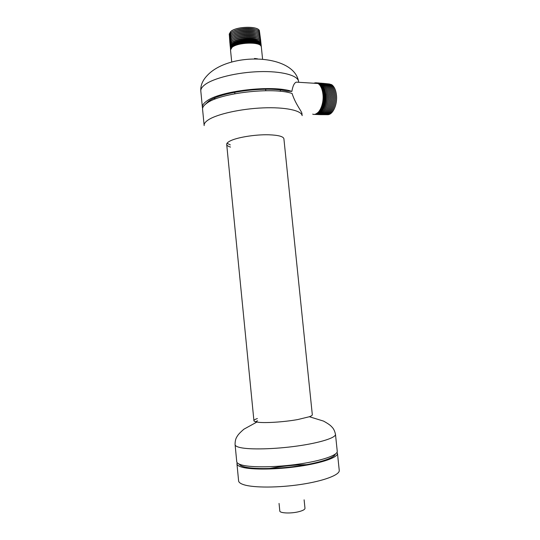<?xml version="1.0" encoding="UTF-8"?>
<svg xmlns="http://www.w3.org/2000/svg" width="540" height="540" viewBox="0 0 540 540"><rect width="100%" height="100%" fill="white"/><g stroke="black" fill="none" stroke-linecap="round" stroke-linejoin="round"><path stroke-width="0.81" d="M254.509 58.455L257.526 58.84M205.22 104.45L208.507 101.291C220.327 92.009 266.861 85.914 287.111 91.139L291.877 91.402C272.862 84.665 219.497 90.842 206.55 101.196C203.492 103.37 202.109 105.449 202.399 107.433L202.622 108.25M291.877 91.402C292.768 86.035 294.233 82.944 296.278 82.134L298.499 82.269M230.533 147.069C228.184 146.394 226.908 145.537 226.706 144.504C226.557 143.505 227.475 142.439 229.473 141.318C235.784 137.585 255.076 134.352 268.866 134.791C278.215 135.135 283.223 136.431 283.892 138.692L283.912 138.861M230.324 144.909L227.036 143.282M204.161 125.591C203.884 123.775 205.288 121.858 208.359 119.84C217.087 114.095 240.732 108.797 262.94 107.892C285.174 106.947 301.523 110.477 302.157 115.641L301.954 113.697C302.083 111.645 295.61 104.578 292.093 93.481C273.085 86.825 219.713 92.995 206.753 103.268C203.688 105.422 202.304 107.48 202.595 109.451L204.127 125.253M283.892 138.692L312.316 414.754C312.309 415.341 311.33 415.996 309.38 416.732L297.864 419.533C284.074 422.057 264.141 423.299 257.202 422.125L256.844 422.064C254.9 421.726 253.928 421.268 253.922 420.687C253.962 420.039 255.103 419.324 257.357 418.541M337.237 451.123L337.257 451.366C337.568 455.254 321.739 460.769 299.12 464.056C276.548 467.363 251.735 467.701 241.954 465.041C238.505 464.11 236.763 462.956 236.729 461.572L235.109 444.812M255.373 421.74L257.58 420.788M237.188 462.719L236.939 463.698C236.972 465.102 238.714 466.276 242.17 467.228C251.957 469.942 276.777 469.638 299.349 466.31C321.968 463.01 337.797 457.441 337.48 453.485L337.014 452.331M239.24 464.123C239.747 465.183 241.38 466.081 244.134 466.83C253.368 469.355 276.311 469.132 297.574 466.115C318.87 463.118 334.496 457.947 335.293 454.12M304.978 508.268L304.985 508.356C304.884 509.544 302.812 510.658 298.769 511.704C290.885 513.736 279.49 513.223 279.801 510.914L279.052 503.422M261.34 46.994L261.09 46.177C259.288 41.553 237.566 42.397 232.018 47.358L230.519 49.984L231.721 62.073M258.748 41.236C254.354 37.861 237.013 39.272 232.409 43.403L231.917 43.834M260.118 43.355C257.918 39.015 237.519 39.92 232.288 44.638L230.992 46.177M230.715 47.952L230.418 47.507M230.357 47.378L231.707 44.226C237.668 38.84 261.158 38.516 261.009 43.753L260.982 44.408M261.002 43.686L260.989 43.544C261.131 38.3 237.641 38.623 231.687 44.017L230.195 46.737M230.195 46.703L230.384 47.27M230.452 47.399L230.735 47.79M260.834 45.299L260.618 44.732C258.842 40.176 237.593 40.993 232.166 45.873L230.681 48.222M230.486 48.762L231.849 45.65C237.809 40.284 261.299 39.953 261.158 45.164L261.131 45.792M261.144 45.043L261.131 44.901C261.272 39.69 237.782 40.021 231.822 45.387L230.337 48.148M230.337 48.094L230.519 48.634M230.58 49.106L230.607 48.769M261.212 46.433L261.009 45.941C259.214 41.324 237.566 42.161 232.045 47.108L230.533 49.403M230.506 49.775L231.991 47.075C237.951 41.729 261.448 41.391 261.299 46.575L261.266 46.265C261.414 41.074 237.924 41.411 231.957 46.757L230.479 49.559M230.661 46.642L230.269 46.096M230.222 45.995L230.074 45.475L231.566 42.802C237.519 37.388 261.009 37.078 260.867 42.343L260.834 43.025M260.867 42.336L260.854 42.188C260.989 36.916 237.506 37.226 231.552 42.64L230.054 45.326M230.094 44.604L229.932 44.064L231.424 41.384C237.377 35.944 260.861 35.647 260.726 40.932L260.712 40.824C260.854 35.532 237.364 35.829 231.41 41.27L229.919 43.936M229.966 43.22L229.79 42.653L231.282 39.96C237.229 34.499 260.719 34.209 260.577 39.528L260.537 40.257M260.584 39.569L260.577 39.467C260.712 34.148 237.222 34.439 231.275 39.899L229.777 42.552M259.477 31.253L259.45 31.104C259.261 25.805 236.446 26.109 230.681 31.563L229.21 34.175M259.45 31.948L259.457 31.158C259.268 25.859 236.453 26.163 230.681 31.61L229.21 34.229L229.372 34.857M259.659 32.623L259.639 32.481C259.45 27.189 236.567 27.506 230.776 32.947L229.298 35.566M259.639 33.325L259.646 32.535C259.457 27.243 236.567 27.56 230.782 33.001L229.304 35.613L229.466 36.248M259.848 34L259.821 33.858C259.639 28.573 236.682 28.904 230.877 34.337L229.392 36.95M259.821 34.702L259.828 33.912C259.646 28.627 236.689 28.957 230.877 34.391L229.399 36.997L229.561 37.631M260.03 35.377L260.01 35.235C259.828 29.963 236.804 30.301 230.978 35.728L229.487 38.333M260.003 36.079L260.017 35.282C259.834 30.017 236.804 30.355 230.978 35.782L229.493 38.387L229.655 39.015M260.213 36.754L260.192 36.612C260.017 31.347 236.918 31.698 231.073 37.118L229.581 39.717M260.185 37.456L260.199 36.659C260.024 31.401 236.925 31.752 231.079 37.172L229.581 39.771L229.75 40.406M260.401 38.131L260.375 37.989C260.206 32.738 237.04 33.095 231.174 38.509L229.675 41.108M260.368 38.84L260.381 38.036C260.213 32.791 237.04 33.149 231.174 38.563L229.675 41.155L229.844 41.796M255.879 36.268C248.258 34.594 240.881 35.309 233.739 38.414M256.547 36.45C251.12 34.175 237.992 35.444 233.118 38.718M255.656 34.87C248.096 33.21 240.766 33.919 233.678 36.997M256.338 35.053C250.911 32.798 237.924 34.054 233.05 37.307M255.434 33.473C247.928 31.826 240.658 32.528 233.618 35.586M256.122 33.662C250.709 31.415 237.85 32.657 232.983 35.897M255.218 32.076C247.766 30.449 240.543 31.145 233.557 34.175M255.906 32.265C250.506 30.038 237.776 31.266 232.909 34.486M254.995 30.679C247.597 29.066 240.428 29.754 233.489 32.758M255.697 30.868C250.297 28.661 237.701 29.876 232.841 33.075M254.772 29.288C247.428 27.682 240.314 28.37 233.429 31.347M255.481 29.471C250.094 27.284 237.62 28.485 232.774 31.671M256.082 37.665C248.42 35.977 241.002 36.7 233.82 39.818M256.77 37.854C251.336 35.552 238.059 36.835 233.185 40.136M260.712 40.824L260.685 41.641M256.284 39.056C248.582 37.368 241.117 38.09 233.894 41.222M256.993 39.251C251.552 36.929 238.12 38.232 233.246 41.553M233.827 45.59C241.387 42.424 249.183 41.675 257.222 43.328M233.861 44.132C241.299 40.973 248.981 40.23 256.898 41.897M233.894 42.667C241.218 39.521 248.778 38.792 256.574 40.473M323.899 108.155C325.721 104.092 326.403 99.569 325.957 94.588L325.006 90.052M319.869 112.516C323.798 108.574 325.512 102.553 325.013 94.446C324.533 90.356 323.365 87.291 321.509 85.252M316.258 83.383L316.805 83.167M317.918 82.931L320.733 83.666C323.359 85.482 324.999 89.026 325.654 94.291C326.93 104.537 321.536 115.695 316.163 114.439M316.75 114.487C322.016 115.189 327.071 104.24 325.836 94.297C325.181 89.033 323.541 85.496 320.922 83.68L318.627 82.931M316.771 83.416L317.945 83.39M318.114 83.416L318.472 83.491M316.697 113.92C321.995 111.166 324.452 104.625 324.068 94.311C323.541 89.843 322.232 86.596 320.139 84.578L317.912 83.302M317.648 83.241L315.617 83.349M316.143 82.937L316.487 82.877M316.69 82.856L319.505 83.592C322.13 85.408 323.764 88.952 324.419 94.223C325.694 104.463 320.321 115.621 314.969 114.392M315.556 114.439C320.821 115.169 325.883 104.2 324.648 94.237C323.993 88.965 322.353 85.421 319.734 83.606L317.419 82.856M314.442 83.275L317.304 83.099M315.178 114.257C320.828 111.821 323.474 105.125 323.123 94.169C322.582 89.62 321.253 86.312 319.127 84.254C317.48 82.782 315.731 82.445 313.889 83.234M315.961 82.769L318.276 83.511C320.888 85.334 322.529 88.877 323.183 94.156C324.419 104.139 319.356 115.121 314.105 114.379M314.354 114.392C319.619 115.148 324.689 104.159 323.453 94.169C322.799 88.897 321.165 85.347 318.546 83.531L316.217 82.782M315.407 82.836L314.078 83.248M312.687 114.122C318.202 116.593 324.304 105.023 322.934 94.142C322.394 89.573 321.057 86.252 318.924 84.186L318.033 83.498L313.565 83.214M319.147 83.012L321.962 83.747C324.594 85.556 326.234 89.1 326.889 94.358C328.172 104.612 322.745 115.769 317.358 114.48M317.945 114.534C323.21 115.209 328.259 104.281 327.024 94.365C326.369 89.107 324.729 85.57 322.103 83.754L321.962 83.747M320.369 83.086L323.19 83.822C325.822 85.637 327.463 89.168 328.118 94.426C329.4 104.679 323.946 115.844 318.553 114.527M319.14 114.588C324.405 115.229 329.441 104.321 328.212 94.433C327.557 89.174 325.917 85.644 323.285 83.828L323.19 83.822M321.59 83.16L324.412 83.896C327.044 85.712 328.691 89.242 329.346 94.493C330.635 104.753 325.154 115.918 319.748 114.575M320.328 114.635C325.6 115.25 330.629 104.362 329.4 94.5C328.745 89.249 327.098 85.712 324.466 83.903L324.412 83.896M327.591 114.662C332.775 115.047 337.628 104.497 336.44 94.972C335.812 89.937 334.233 86.515 331.695 84.692L328.887 83.869M327.004 114.622C332.336 115.729 337.649 104.888 336.4 94.966C335.772 89.937 334.186 86.508 331.648 84.686M326.416 114.656C331.601 115.047 336.467 104.456 335.273 94.892C334.645 89.843 333.059 86.4 330.514 84.571L327.706 83.747M325.822 114.622C331.162 115.729 336.481 104.848 335.225 94.885C334.598 89.836 333.018 86.4 330.473 84.571M325.235 114.656C330.426 115.047 335.3 104.416 334.105 94.811C333.47 89.741 331.884 86.292 329.339 84.456L326.525 83.626M324.641 114.615C329.987 115.729 335.313 104.807 334.058 94.811C333.43 89.741 331.837 86.285 329.292 84.449M324.054 114.656C329.252 115.047 334.132 104.375 332.93 94.736C332.296 89.647 330.71 86.177 328.158 84.341L325.337 83.504M323.46 114.615C328.813 115.729 334.145 104.767 332.883 94.73C332.255 89.64 330.662 86.177 328.111 84.335M322.866 114.649C328.077 115.04 332.957 104.328 331.756 94.655C331.121 89.546 329.528 86.069 326.97 84.22L324.149 83.39M322.272 114.608C327.632 115.736 332.971 104.726 331.709 94.648C331.074 89.539 329.481 86.062 326.93 84.213M321.678 114.649C326.896 115.04 331.783 104.288 330.581 94.574C329.94 89.444 328.347 85.955 325.789 84.105L322.934 83.268M321.071 114.602C326.437 115.756 331.803 104.699 330.534 94.574C329.9 89.444 328.3 85.955 325.742 84.098M280.321 89.991L280.422 91.321M298.62 81.783L298.579 81.412C297.851 75.35 281.455 70.929 259.254 71.645C237.087 72.313 213.556 78.104 204.944 84.672C201.899 86.981 200.536 89.208 200.84 91.341L202.365 107.069M213.826 98.368L215.75 98.82M335.455 434.14L335.482 434.389C335.745 437.812 319.882 442.861 297.29 446.026C274.732 449.206 249.986 449.8 240.253 447.579C236.824 446.803 235.103 445.804 235.082 444.589C235.049 441.173 235.71 438.494 237.06 436.543C237.478 435.962 237.985 434.282 243.898 429.199L256.844 422.064M236.966 463.955L238.592 480.735C238.64 482.301 240.401 483.638 243.871 484.745C253.719 487.89 278.593 487.843 301.185 484.4C323.825 480.971 339.626 474.93 339.262 470.509L339.235 470.239M306.828 464.623C294.212 464.906 281.698 466.209 269.271 468.538M298.674 82.283L298.579 81.412C293.531 53.359 228.555 51.941 207.083 75.668C202.527 80.467 200.435 85.583 200.806 91.01M337.257 451.366L335.482 434.389C334.787 431.042 333.565 428.544 331.823 426.911C331.297 426.431 330.44 424.886 323.568 421.106L309.38 416.732M339.262 470.509L337.48 453.485M304.115 499.824L304.985 508.356M226.692 144.328L253.935 420.795M234.873 93.724L234.725 92.246M230.735 47.763L230.688 48.209M260.618 44.732L260.779 45.232M265.795 90.7L265.646 89.228M262.575 59.13L261.326 46.852M320.139 84.578L319.646 84.416M296.278 82.134L318.033 83.498"/></g></svg>

